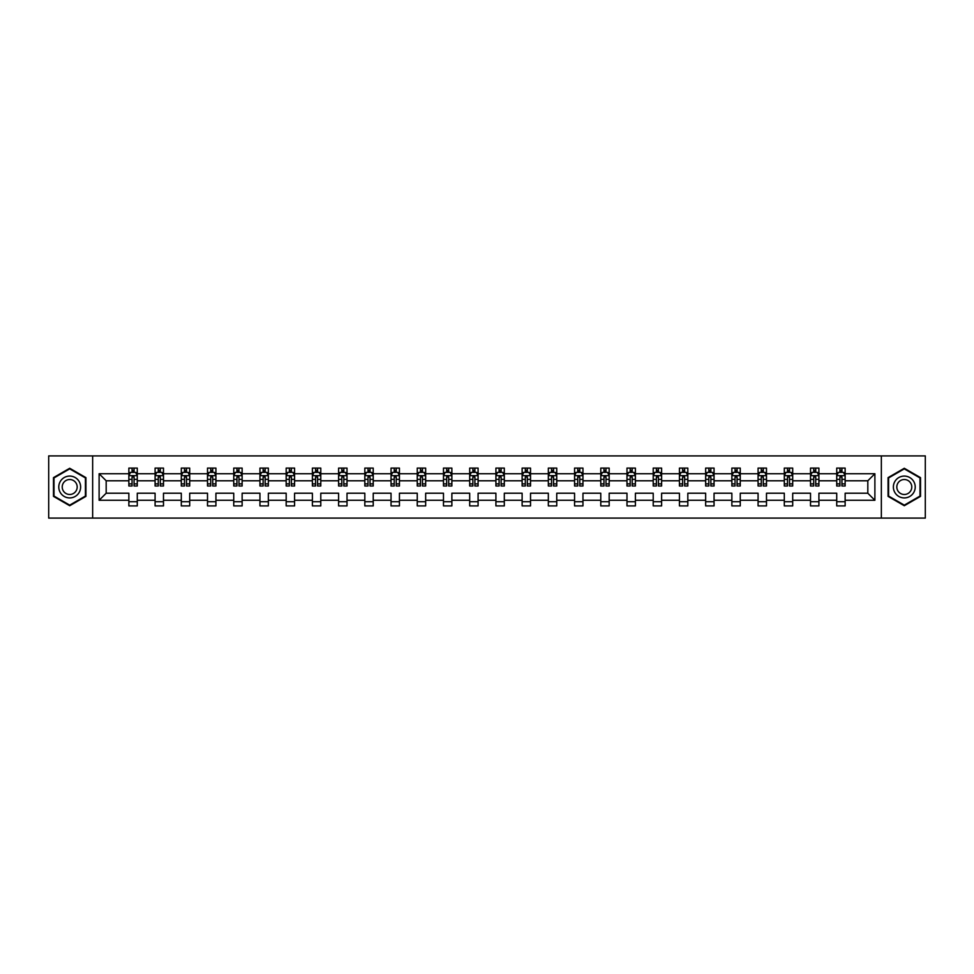 <?xml version="1.0" encoding="UTF-8"?>
<svg xmlns="http://www.w3.org/2000/svg" width="974" height="974" viewBox="0 0 974 974"><rect width="100%" height="100%" fill="white"/><g stroke="black" fill="none" stroke-linecap="round" stroke-linejoin="round"><path stroke-width="1.46" d="M881.348 518.095L925.3 518.095L925.3 455.905L881.348 455.905L881.348 518.095L92.652 518.095L92.652 455.905L48.7 455.905L48.7 518.095L92.652 518.095M845.14 500.271L845.14 493.221L867.822 493.221L874.883 500.271L845.14 500.271L845.14 505.908L836.727 505.908L836.727 500.271L818.915 500.271L818.915 505.908L810.514 505.908L810.514 500.271L792.702 500.271L792.702 505.908L784.301 505.908L784.301 500.271L766.489 500.271L766.489 505.908L758.076 505.908L758.076 500.271L740.264 500.271L740.264 505.908L731.864 505.908L731.864 500.271L714.052 500.271L714.052 505.908L705.651 505.908L705.651 500.271L687.827 500.271L687.827 505.908L679.426 505.908L679.426 500.271L661.614 500.271L661.614 505.908L653.213 505.908L653.213 500.271L635.401 500.271L635.401 505.908L626.988 505.908L626.988 500.271L609.176 500.271L609.176 505.908L600.775 505.908L600.775 500.271L582.963 500.271L582.963 505.908L574.563 505.908L574.563 500.271L556.751 500.271L556.751 505.908L548.338 505.908L548.338 500.271L530.526 500.271L530.526 505.908L522.125 505.908L522.125 500.271L504.313 500.271L504.313 505.908L495.912 505.908L495.912 500.271L478.088 500.271L478.088 505.908L469.687 505.908L469.687 500.271L451.875 500.271L451.875 505.908L443.474 505.908L443.474 500.271L425.662 500.271L425.662 505.908L417.249 505.908L417.249 500.271L399.437 500.271L399.437 505.908L391.037 505.908L391.037 500.271L373.225 500.271L373.225 505.908L364.824 505.908L364.824 500.271L347.012 500.271L347.012 505.908L338.599 505.908L338.599 500.271L320.787 500.271L320.787 505.908L312.386 505.908L312.386 500.271L294.574 500.271L294.574 505.908L286.173 505.908L286.173 500.271L268.349 500.271L268.349 505.908L259.948 505.908L259.948 500.271L242.136 500.271L242.136 505.908L233.736 505.908L233.736 500.271L215.924 500.271L215.924 505.908L207.511 505.908L207.511 500.271L189.699 500.271L189.699 505.908L181.298 505.908L181.298 500.271L163.486 500.271L163.486 505.908L155.085 505.908L155.085 500.271L137.273 500.271L137.273 505.908L128.86 505.908L128.86 500.271L99.117 500.271L99.117 473.729L128.86 473.729L128.86 468.092L137.273 468.092L137.273 473.729L155.085 473.729L155.085 468.092L163.486 468.092L163.486 473.729L181.298 473.729L181.298 468.092L189.699 468.092L189.699 473.729L207.511 473.729L207.511 468.092L215.924 468.092L215.924 473.729L233.736 473.729L233.736 468.092L242.136 468.092L242.136 473.729L259.948 473.729L259.948 468.092L268.349 468.092L268.349 473.729L286.173 473.729L286.173 468.092L294.574 468.092L294.574 473.729L312.386 473.729L312.386 468.092L320.787 468.092L320.787 473.729L338.599 473.729L338.599 468.092L347.012 468.092L347.012 473.729L364.824 473.729L364.824 468.092L373.225 468.092L373.225 473.729L391.037 473.729L391.037 468.092L399.437 468.092L399.437 473.729L417.249 473.729L417.249 468.092L425.662 468.092L425.662 473.729L443.474 473.729L443.474 468.092L451.875 468.092L451.875 473.729L469.687 473.729L469.687 468.092L478.088 468.092L478.088 473.729L495.912 473.729L495.912 468.092L504.313 468.092L504.313 473.729L522.125 473.729L522.125 468.092L530.526 468.092L530.526 473.729L548.338 473.729L548.338 468.092L556.751 468.092L556.751 473.729L574.563 473.729L574.563 468.092L582.963 468.092L582.963 473.729L600.775 473.729L600.775 468.092L609.176 468.092L609.176 473.729L626.988 473.729L626.988 468.092L635.401 468.092L635.401 473.729L653.213 473.729L653.213 468.092L661.614 468.092L661.614 473.729L679.426 473.729L679.426 468.092L687.827 468.092L687.827 473.729L705.651 473.729L705.651 468.092L714.052 468.092L714.052 473.729L731.864 473.729L731.864 468.092L740.264 468.092L740.264 473.729L758.076 473.729L758.076 468.092L766.489 468.092L766.489 473.729L784.301 473.729L784.301 468.092L792.702 468.092L792.702 473.729L810.514 473.729L810.514 468.092L818.915 468.092L818.915 473.729L836.727 473.729L836.727 468.092L845.14 468.092L845.14 473.729L874.883 473.729L874.883 500.271M881.348 455.905L92.652 455.905M836.727 473.729L836.727 480.779L818.915 480.779L818.915 473.729M818.915 500.271L818.915 493.221L836.727 493.221L836.727 500.271M810.514 473.729L810.514 480.779L792.702 480.779L792.702 473.729M792.702 500.271L792.702 493.221L810.514 493.221L810.514 500.271M784.301 473.729L784.301 480.779L766.489 480.779L766.489 473.729M766.489 500.271L766.489 493.221L784.301 493.221L784.301 500.271M758.076 473.729L758.076 480.779L740.264 480.779L740.264 473.729M740.264 500.271L740.264 493.221L758.076 493.221L758.076 500.271M731.864 473.729L731.864 480.779L714.052 480.779L714.052 473.729M714.052 500.271L714.052 493.221L731.864 493.221L731.864 500.271M705.651 473.729L705.651 480.779L687.827 480.779L687.827 473.729M687.827 500.271L687.827 493.221L705.651 493.221L705.651 500.271M679.426 473.729L679.426 480.779L661.614 480.779L661.614 473.729M661.614 500.271L661.614 493.221L679.426 493.221L679.426 500.271M653.213 473.729L653.213 480.779L635.401 480.779L635.401 473.729M635.401 500.271L635.401 493.221L653.213 493.221L653.213 500.271M626.988 473.729L626.988 480.779L609.176 480.779L609.176 473.729M609.176 500.271L609.176 493.221L626.988 493.221L626.988 500.271M600.775 473.729L600.775 480.779L582.963 480.779L582.963 473.729M582.963 500.271L582.963 493.221L600.775 493.221L600.775 500.271M574.563 473.729L574.563 480.779L556.751 480.779L556.751 473.729M556.751 500.271L556.751 493.221L574.563 493.221L574.563 500.271M548.338 473.729L548.338 480.779L530.526 480.779L530.526 473.729M530.526 500.271L530.526 493.221L548.338 493.221L548.338 500.271M522.125 473.729L522.125 480.779L504.313 480.779L504.313 473.729M504.313 500.271L504.313 493.221L522.125 493.221L522.125 500.271M495.912 473.729L495.912 480.779L478.088 480.779L478.088 473.729M478.088 500.271L478.088 493.221L495.912 493.221L495.912 500.271M469.687 473.729L469.687 480.779L451.875 480.779L451.875 473.729M451.875 500.271L451.875 493.221L469.687 493.221L469.687 500.271M443.474 473.729L443.474 480.779L425.662 480.779L425.662 473.729M425.662 500.271L425.662 493.221L443.474 493.221L443.474 500.271M417.249 473.729L417.249 480.779L399.437 480.779L399.437 473.729M399.437 500.271L399.437 493.221L417.249 493.221L417.249 500.271M391.037 473.729L391.037 480.779L373.225 480.779L373.225 473.729M373.225 500.271L373.225 493.221L391.037 493.221L391.037 500.271M364.824 473.729L364.824 480.779L347.012 480.779L347.012 473.729M347.012 500.271L347.012 493.221L364.824 493.221L364.824 500.271M338.599 473.729L338.599 480.779L320.787 480.779L320.787 473.729M320.787 500.271L320.787 493.221L338.599 493.221L338.599 500.271M312.386 473.729L312.386 480.779L294.574 480.779L294.574 473.729M294.574 500.271L294.574 493.221L312.386 493.221L312.386 500.271M286.173 473.729L286.173 480.779L268.349 480.779L268.349 473.729M268.349 500.271L268.349 493.221L286.173 493.221L286.173 500.271M259.948 473.729L259.948 480.779L242.136 480.779L242.136 473.729M242.136 500.271L242.136 493.221L259.948 493.221L259.948 500.271M233.736 473.729L233.736 480.779L215.924 480.779L215.924 473.729M215.924 500.271L215.924 493.221L233.736 493.221L233.736 500.271M207.511 473.729L207.511 480.779L189.699 480.779L189.699 473.729M189.699 500.271L189.699 493.221L207.511 493.221L207.511 500.271M181.298 473.729L181.298 480.779L163.486 480.779L163.486 473.729M163.486 500.271L163.486 493.221L181.298 493.221L181.298 500.271M155.085 473.729L155.085 480.779L137.273 480.779L137.273 473.729M137.273 500.271L137.273 493.221L155.085 493.221L155.085 500.271M128.86 473.729L128.86 480.779L106.178 480.779L106.178 493.221L128.86 493.221L128.86 500.271M99.117 473.729L106.178 480.779M867.822 493.221L867.822 480.779L845.14 480.779L845.14 473.729M839.929 472.293L841.938 472.293M813.704 472.293L815.725 472.293M787.491 472.293L789.512 472.293M761.278 472.293L763.287 472.293M735.053 472.293L737.074 472.293M708.841 472.293L710.862 472.293M682.616 472.293L684.637 472.293M656.403 472.293L658.424 472.293M630.19 472.293L632.199 472.293M603.965 472.293L605.986 472.293M577.752 472.293L579.774 472.293M551.54 472.293L553.549 472.293M525.315 472.293L527.336 472.293M499.102 472.293L501.123 472.293M472.877 472.293L474.898 472.293M446.664 472.293L448.685 472.293M420.451 472.293L422.46 472.293M394.227 472.293L396.248 472.293M368.014 472.293L370.035 472.293M341.801 472.293L343.81 472.293M315.576 472.293L317.597 472.293M289.363 472.293L291.384 472.293M263.138 472.293L265.159 472.293M236.925 472.293L238.947 472.293M210.713 472.293L212.722 472.293M184.488 472.293L186.509 472.293M158.275 472.293L160.296 472.293M132.062 472.293L134.071 472.293M128.86 501.707L137.273 501.707M155.085 501.707L163.486 501.707M181.298 501.707L189.699 501.707M207.511 501.707L215.924 501.707M233.736 501.707L242.136 501.707M259.948 501.707L268.349 501.707M286.173 501.707L294.574 501.707M312.386 501.707L320.787 501.707M338.599 501.707L347.012 501.707M364.824 501.707L373.225 501.707M391.037 501.707L399.437 501.707M417.249 501.707L425.662 501.707M443.474 501.707L451.875 501.707M469.687 501.707L478.088 501.707M495.912 501.707L504.313 501.707M522.125 501.707L530.526 501.707M548.338 501.707L556.751 501.707M574.563 501.707L582.963 501.707M600.775 501.707L609.176 501.707M626.988 501.707L635.401 501.707M653.213 501.707L661.614 501.707M679.426 501.707L687.827 501.707M705.651 501.707L714.052 501.707M731.864 501.707L740.264 501.707M758.076 501.707L766.489 501.707M784.301 501.707L792.702 501.707M810.514 501.707L818.915 501.707M836.727 501.707L845.14 501.707M106.178 493.221L99.117 500.271M874.883 473.729L867.822 480.779M85.931 477.637L69.702 468.275L53.485 477.637L53.485 496.363L69.702 505.725L85.931 496.363L85.931 477.637M888.069 477.637L888.069 496.363L904.298 505.725L920.515 496.363L920.515 477.637L904.298 468.275L888.069 477.637M134.071 470.284L132.062 470.284M130.443 472.585L128.86 472.585L128.86 468.092L132.062 468.092L132.062 472.378M128.86 483.883L128.86 485.989L132.062 485.989L132.062 483.883L128.86 483.883L128.86 480.779M137.273 480.779L137.273 485.989L134.071 485.989L134.071 477.004L132.062 477.004L132.062 483.883M135.69 472.585L137.273 472.585L137.273 468.092L134.071 468.092L134.071 472.378M137.273 475.738L135.593 472.378L130.54 472.378L128.86 475.738M160.296 470.284L158.275 470.284M156.656 472.585L155.085 472.585L155.085 468.092L158.275 468.092L158.275 472.378M155.085 483.883L155.085 485.989L158.275 485.989L158.275 483.883L155.085 483.883L155.085 480.779M163.486 480.779L163.486 485.989L160.296 485.989L160.296 477.004L158.275 477.004L158.275 483.883M161.903 472.585L163.486 472.585L163.486 468.092L160.296 468.092L160.296 472.378M163.486 475.738L161.806 472.378L156.765 472.378L155.085 475.738M186.509 470.284L184.488 470.284M182.881 472.585L181.298 472.585L181.298 468.092L184.488 468.092L184.488 472.378M181.298 483.883L181.298 485.989L184.488 485.989L184.488 483.883L181.298 483.883L181.298 480.779M189.699 480.779L189.699 485.989L186.509 485.989L186.509 477.004L184.488 477.004L184.488 483.883M188.128 472.585L189.699 472.585L189.699 468.092L186.509 468.092L186.509 472.378M189.699 475.738L188.019 472.378L182.978 472.378L181.298 475.738M60.242 481.533A10.921 10.921 0 0 0 64.247 496.46A10.921 10.921 0 0 0 79.162 492.467A10.921 10.921 0 0 0 75.168 477.54A10.921 10.921 0 0 0 60.242 481.533M63.225 483.262A7.475 7.475 0 0 0 65.964 493.477A7.475 7.475 0 0 0 76.179 490.738A7.475 7.475 0 0 0 73.452 480.523A7.475 7.475 0 0 0 63.225 483.262M85.42 477.93L85.42 496.07L69.702 505.141L53.996 496.07L53.996 477.93L69.702 468.859L85.42 477.93M894.838 481.533A10.921 10.921 0 0 0 898.832 496.46A10.921 10.921 0 0 0 913.758 492.467A10.921 10.921 0 0 0 909.753 477.54A10.921 10.921 0 0 0 894.838 481.533M897.821 483.262A7.475 7.475 0 0 0 900.548 493.477A7.475 7.475 0 0 0 910.775 490.738A7.475 7.475 0 0 0 908.036 480.523A7.475 7.475 0 0 0 897.821 483.262M920.004 477.93L920.004 496.07L904.298 505.141L888.58 496.07L888.58 477.93L904.298 468.859L920.004 477.93M212.722 470.284L210.713 470.284M209.093 472.585L207.511 472.585L207.511 468.092L210.713 468.092L210.713 472.378M207.511 483.883L207.511 485.989L210.713 485.989L210.713 483.883L207.511 483.883L207.511 480.779M215.924 480.779L215.924 485.989L212.722 485.989L212.722 477.004L210.713 477.004L210.713 483.883M214.341 472.585L215.924 472.585L215.924 468.092L212.722 468.092L212.722 472.378M215.924 475.738L214.243 472.378L209.203 472.378L207.511 475.738M238.947 470.284L236.925 470.284M235.318 472.585L233.736 472.585L233.736 468.092L236.925 468.092L236.925 472.378M233.736 483.883L233.736 485.989L236.925 485.989L236.925 483.883L233.736 483.883L233.736 480.779M242.136 480.779L242.136 485.989L238.947 485.989L238.947 477.004L236.925 477.004L236.925 483.883M240.554 472.585L242.136 472.585L242.136 468.092L238.947 468.092L238.947 472.378M242.136 475.738L240.456 472.378L235.416 472.378L233.736 475.738M265.159 470.284L263.138 470.284M261.531 472.585L259.948 472.585L259.948 468.092L263.138 468.092L263.138 472.378M259.948 483.883L259.948 485.989L263.138 485.989L263.138 483.883L259.948 483.883L259.948 480.779M268.349 480.779L268.349 485.989L265.159 485.989L265.159 477.004L263.138 477.004L263.138 483.883M266.779 472.585L268.349 472.585L268.349 468.092L265.159 468.092L265.159 472.378M268.349 475.738L266.669 472.378L261.629 472.378L259.948 475.738M291.384 470.284L289.363 470.284M287.744 472.585L286.173 472.585L286.173 468.092L289.363 468.092L289.363 472.378M286.173 483.883L286.173 485.989L289.363 485.989L289.363 483.883L286.173 483.883L286.173 480.779M294.574 480.779L294.574 485.989L291.384 485.989L291.384 477.004L289.363 477.004L289.363 483.883M292.991 472.585L294.574 472.585L294.574 468.092L291.384 468.092L291.384 472.378M294.574 475.738L292.894 472.378L287.854 472.378L286.173 475.738M317.597 470.284L315.576 470.284M313.969 472.585L312.386 472.585L312.386 468.092L315.576 468.092L315.576 472.378M312.386 483.883L312.386 485.989L315.576 485.989L315.576 483.883L312.386 483.883L312.386 480.779M320.787 480.779L320.787 485.989L317.597 485.989L317.597 477.004L315.576 477.004L315.576 483.883M319.204 472.585L320.787 472.585L320.787 468.092L317.597 468.092L317.597 472.378M320.787 475.738L319.107 472.378L314.066 472.378L312.386 475.738M343.81 470.284L341.801 470.284M340.182 472.585L338.599 472.585L338.599 468.092L341.801 468.092L341.801 472.378M338.599 483.883L338.599 485.989L341.801 485.989L341.801 483.883L338.599 483.883L338.599 480.779M347.012 480.779L347.012 485.989L343.81 485.989L343.81 477.004L341.801 477.004L341.801 483.883M345.429 472.585L347.012 472.585L347.012 468.092L343.81 468.092L343.81 472.378M347.012 475.738L345.32 472.378L340.279 472.378L338.599 475.738M370.035 470.284L368.014 470.284M366.394 472.585L364.824 472.585L364.824 468.092L368.014 468.092L368.014 472.378M364.824 483.883L364.824 485.989L368.014 485.989L368.014 483.883L364.824 483.883L364.824 480.779M373.225 480.779L373.225 485.989L370.035 485.989L370.035 477.004L368.014 477.004L368.014 483.883M371.642 472.585L373.225 472.585L373.225 468.092L370.035 468.092L370.035 472.378M373.225 475.738L371.544 472.378L366.504 472.378L364.824 475.738M396.248 470.284L394.227 470.284M392.619 472.585L391.037 472.585L391.037 468.092L394.227 468.092L394.227 472.378M391.037 483.883L391.037 485.989L394.227 485.989L394.227 483.883L391.037 483.883L391.037 480.779M399.437 480.779L399.437 485.989L396.248 485.989L396.248 477.004L394.227 477.004L394.227 483.883M397.867 472.585L399.437 472.585L399.437 468.092L396.248 468.092L396.248 472.378M399.437 475.738L397.757 472.378L392.717 472.378L391.037 475.738M422.46 470.284L420.451 470.284M418.832 472.585L417.249 472.585L417.249 468.092L420.451 468.092L420.451 472.378M417.249 483.883L417.249 485.989L420.451 485.989L420.451 483.883L417.249 483.883L417.249 480.779M425.662 480.779L425.662 485.989L422.46 485.989L422.46 477.004L420.451 477.004L420.451 483.883M424.08 472.585L425.662 472.585L425.662 468.092L422.46 468.092L422.46 472.378M425.662 475.738L423.982 472.378L418.942 472.378L417.249 475.738M448.685 470.284L446.664 470.284M445.057 472.585L443.474 472.585L443.474 468.092L446.664 468.092L446.664 472.378M443.474 483.883L443.474 485.989L446.664 485.989L446.664 483.883L443.474 483.883L443.474 480.779M451.875 480.779L451.875 485.989L448.685 485.989L448.685 477.004L446.664 477.004L446.664 483.883M450.292 472.585L451.875 472.585L451.875 468.092L448.685 468.092L448.685 472.378M451.875 475.738L450.195 472.378L445.155 472.378L443.474 475.738M474.898 470.284L472.877 470.284M471.27 472.585L469.687 472.585L469.687 468.092L472.877 468.092L472.877 472.378M469.687 483.883L469.687 485.989L472.877 485.989L472.877 483.883L469.687 483.883L469.687 480.779M478.088 480.779L478.088 485.989L474.898 485.989L474.898 477.004L472.877 477.004L472.877 483.883M476.517 472.585L478.088 472.585L478.088 468.092L474.898 468.092L474.898 472.378M478.088 475.738L476.408 472.378L471.367 472.378L469.687 475.738M501.123 470.284L499.102 470.284M497.483 472.585L495.912 472.585L495.912 468.092L499.102 468.092L499.102 472.378M495.912 483.883L495.912 485.989L499.102 485.989L499.102 483.883L495.912 483.883L495.912 480.779M504.313 480.779L504.313 485.989L501.123 485.989L501.123 477.004L499.102 477.004L499.102 483.883M502.73 472.585L504.313 472.585L504.313 468.092L501.123 468.092L501.123 472.378M504.313 475.738L502.633 472.378L497.592 472.378L495.912 475.738M527.336 470.284L525.315 470.284M523.708 472.585L522.125 472.585L522.125 468.092L525.315 468.092L525.315 472.378M522.125 483.883L522.125 485.989L525.315 485.989L525.315 483.883L522.125 483.883L522.125 480.779M530.526 480.779L530.526 485.989L527.336 485.989L527.336 477.004L525.315 477.004L525.315 483.883M528.943 472.585L530.526 472.585L530.526 468.092L527.336 468.092L527.336 472.378M530.526 475.738L528.845 472.378L523.805 472.378L522.125 475.738M553.549 470.284L551.54 470.284M549.92 472.585L548.338 472.585L548.338 468.092L551.54 468.092L551.54 472.378M548.338 483.883L548.338 485.989L551.54 485.989L551.54 483.883L548.338 483.883L548.338 480.779M556.751 480.779L556.751 485.989L553.549 485.989L553.549 477.004L551.54 477.004L551.54 483.883M555.168 472.585L556.751 472.585L556.751 468.092L553.549 468.092L553.549 472.378M556.751 475.738L555.058 472.378L550.018 472.378L548.338 475.738M579.774 470.284L577.752 470.284M576.133 472.585L574.563 472.585L574.563 468.092L577.752 468.092L577.752 472.378M574.563 483.883L574.563 485.989L577.752 485.989L577.752 483.883L574.563 483.883L574.563 480.779M582.963 480.779L582.963 485.989L579.774 485.989L579.774 477.004L577.752 477.004L577.752 483.883M581.381 472.585L582.963 472.585L582.963 468.092L579.774 468.092L579.774 472.378M582.963 475.738L581.283 472.378L576.243 472.378L574.563 475.738M605.986 470.284L603.965 470.284M602.358 472.585L600.775 472.585L600.775 468.092L603.965 468.092L603.965 472.378M600.775 483.883L600.775 485.989L603.965 485.989L603.965 483.883L600.775 483.883L600.775 480.779M609.176 480.779L609.176 485.989L605.986 485.989L605.986 477.004L603.965 477.004L603.965 483.883M607.606 472.585L609.176 472.585L609.176 468.092L605.986 468.092L605.986 472.378M609.176 475.738L607.496 472.378L602.456 472.378L600.775 475.738M632.199 470.284L630.19 470.284M628.571 472.585L626.988 472.585L626.988 468.092L630.19 468.092L630.19 472.378M626.988 483.883L626.988 485.989L630.19 485.989L630.19 483.883L626.988 483.883L626.988 480.779M635.401 480.779L635.401 485.989L632.199 485.989L632.199 477.004L630.19 477.004L630.19 483.883M633.818 472.585L635.401 472.585L635.401 468.092L632.199 468.092L632.199 472.378M635.401 475.738L633.721 472.378L628.68 472.378L626.988 475.738M658.424 470.284L656.403 470.284M654.796 472.585L653.213 472.585L653.213 468.092L656.403 468.092L656.403 472.378M653.213 483.883L653.213 485.989L656.403 485.989L656.403 483.883L653.213 483.883L653.213 480.779M661.614 480.779L661.614 485.989L658.424 485.989L658.424 477.004L656.403 477.004L656.403 483.883M660.031 472.585L661.614 472.585L661.614 468.092L658.424 468.092L658.424 472.378M661.614 475.738L659.934 472.378L654.893 472.378L653.213 475.738M684.637 470.284L682.616 470.284M681.009 472.585L679.426 472.585L679.426 468.092L682.616 468.092L682.616 472.378M679.426 483.883L679.426 485.989L682.616 485.989L682.616 483.883L679.426 483.883L679.426 480.779M687.827 480.779L687.827 485.989L684.637 485.989L684.637 477.004L682.616 477.004L682.616 483.883M686.256 472.585L687.827 472.585L687.827 468.092L684.637 468.092L684.637 472.378M687.827 475.738L686.146 472.378L681.106 472.378L679.426 475.738M710.862 470.284L708.841 470.284M707.221 472.585L705.651 472.585L705.651 468.092L708.841 468.092L708.841 472.378M705.651 483.883L705.651 485.989L708.841 485.989L708.841 483.883L705.651 483.883L705.651 480.779M714.052 480.779L714.052 485.989L710.862 485.989L710.862 477.004L708.841 477.004L708.841 483.883M712.469 472.585L714.052 472.585L714.052 468.092L710.862 468.092L710.862 472.378M714.052 475.738L712.371 472.378L707.331 472.378L705.651 475.738M737.074 470.284L735.053 470.284M733.446 472.585L731.864 472.585L731.864 468.092L735.053 468.092L735.053 472.378M731.864 483.883L731.864 485.989L735.053 485.989L735.053 483.883L731.864 483.883L731.864 480.779M740.264 480.779L740.264 485.989L737.074 485.989L737.074 477.004L735.053 477.004L735.053 483.883M738.682 472.585L740.264 472.585L740.264 468.092L737.074 468.092L737.074 472.378M740.264 475.738L738.584 472.378L733.544 472.378L731.864 475.738M763.287 470.284L761.278 470.284M759.659 472.585L758.076 472.585L758.076 468.092L761.278 468.092L761.278 472.378M758.076 483.883L758.076 485.989L761.278 485.989L761.278 483.883L758.076 483.883L758.076 480.779M766.489 480.779L766.489 485.989L763.287 485.989L763.287 477.004L761.278 477.004L761.278 483.883M764.907 472.585L766.489 472.585L766.489 468.092L763.287 468.092L763.287 472.378M766.489 475.738L764.797 472.378L759.757 472.378L758.076 475.738M789.512 470.284L787.491 470.284M785.872 472.585L784.301 472.585L784.301 468.092L787.491 468.092L787.491 472.378M784.301 483.883L784.301 485.989L787.491 485.989L787.491 483.883L784.301 483.883L784.301 480.779M792.702 480.779L792.702 485.989L789.512 485.989L789.512 477.004L787.491 477.004L787.491 483.883M791.119 472.585L792.702 472.585L792.702 468.092L789.512 468.092L789.512 472.378M792.702 475.738L791.022 472.378L785.981 472.378L784.301 475.738M815.725 470.284L813.704 470.284M812.097 472.585L810.514 472.585L810.514 468.092L813.704 468.092L813.704 472.378M810.514 483.883L810.514 485.989L813.704 485.989L813.704 483.883L810.514 483.883L810.514 480.779M818.915 480.779L818.915 485.989L815.725 485.989L815.725 477.004L813.704 477.004L813.704 483.883M817.344 472.585L818.915 472.585L818.915 468.092L815.725 468.092L815.725 472.378M818.915 475.738L817.235 472.378L812.194 472.378L810.514 475.738M841.938 470.284L839.929 470.284M838.31 472.585L836.727 472.585L836.727 468.092L839.929 468.092L839.929 472.378M836.727 483.883L836.727 485.989L839.929 485.989L839.929 483.883L836.727 483.883L836.727 480.779M845.14 480.779L845.14 485.989L841.938 485.989L841.938 477.004L839.929 477.004L839.929 483.883M843.557 472.585L845.14 472.585L845.14 468.092L841.938 468.092L841.938 472.378M845.14 475.738L843.46 472.378L838.407 472.378L836.727 475.738M137.224 475.653L128.909 475.653M137.273 483.883L134.071 483.883M132.062 479.378L128.86 479.378M137.273 479.378L134.071 479.378M134.071 471.343L132.062 471.343M163.437 475.653L155.122 475.653M163.486 483.883L160.296 483.883M158.275 479.378L155.085 479.378M163.486 479.378L160.296 479.378M160.296 471.343L158.275 471.343M189.662 475.653L181.347 475.653M189.699 483.883L186.509 483.883M184.488 479.378L181.298 479.378M189.699 479.378L186.509 479.378M186.509 471.343L184.488 471.343M215.875 475.653L207.559 475.653M215.924 483.883L212.722 483.883M210.713 479.378L207.511 479.378M215.924 479.378L212.722 479.378M212.722 471.343L210.713 471.343M242.1 475.653L233.772 475.653M242.136 483.883L238.947 483.883M236.925 479.378L233.736 479.378M242.136 479.378L238.947 479.378M238.947 471.343L236.925 471.343M268.313 475.653L259.997 475.653M268.349 483.883L265.159 483.883M263.138 479.378L259.948 479.378M268.349 479.378L265.159 479.378M265.159 471.343L263.138 471.343M294.525 475.653L286.21 475.653M294.574 483.883L291.384 483.883M289.363 479.378L286.173 479.378M294.574 479.378L291.384 479.378M291.384 471.343L289.363 471.343M320.75 475.653L312.423 475.653M320.787 483.883L317.597 483.883M315.576 479.378L312.386 479.378M320.787 479.378L317.597 479.378M317.597 471.343L315.576 471.343M346.963 475.653L338.648 475.653M347.012 483.883L343.81 483.883M341.801 479.378L338.599 479.378M347.012 479.378L343.81 479.378M343.81 471.343L341.801 471.343M373.176 475.653L364.86 475.653M373.225 483.883L370.035 483.883M368.014 479.378L364.824 479.378M373.225 479.378L370.035 479.378M370.035 471.343L368.014 471.343M399.401 475.653L391.085 475.653M399.437 483.883L396.248 483.883M394.227 479.378L391.037 479.378M399.437 479.378L396.248 479.378M396.248 471.343L394.227 471.343M425.614 475.653L417.298 475.653M425.662 483.883L422.46 483.883M420.451 479.378L417.249 479.378M425.662 479.378L422.46 479.378M422.46 471.343L420.451 471.343M451.839 475.653L443.511 475.653M451.875 483.883L448.685 483.883M446.664 479.378L443.474 479.378M451.875 479.378L448.685 479.378M448.685 471.343L446.664 471.343M478.051 475.653L469.736 475.653M478.088 483.883L474.898 483.883M472.877 479.378L469.687 479.378M478.088 479.378L474.898 479.378M474.898 471.343L472.877 471.343M504.264 475.653L495.949 475.653M504.313 483.883L501.123 483.883M499.102 479.378L495.912 479.378M504.313 479.378L501.123 479.378M501.123 471.343L499.102 471.343M530.489 475.653L522.161 475.653M530.526 483.883L527.336 483.883M525.315 479.378L522.125 479.378M530.526 479.378L527.336 479.378M527.336 471.343L525.315 471.343M556.702 475.653L548.386 475.653M556.751 483.883L553.549 483.883M551.54 479.378L548.338 479.378M556.751 479.378L553.549 479.378M553.549 471.343L551.54 471.343M582.915 475.653L574.599 475.653M582.963 483.883L579.774 483.883M577.752 479.378L574.563 479.378M582.963 479.378L579.774 479.378M579.774 471.343L577.752 471.343M609.14 475.653L600.824 475.653M609.176 483.883L605.986 483.883M603.965 479.378L600.775 479.378M609.176 479.378L605.986 479.378M605.986 471.343L603.965 471.343M635.352 475.653L627.037 475.653M635.401 483.883L632.199 483.883M630.19 479.378L626.988 479.378M635.401 479.378L632.199 479.378M632.199 471.343L630.19 471.343M661.577 475.653L653.25 475.653M661.614 483.883L658.424 483.883M656.403 479.378L653.213 479.378M661.614 479.378L658.424 479.378M658.424 471.343L656.403 471.343M687.79 475.653L679.475 475.653M687.827 483.883L684.637 483.883M682.616 479.378L679.426 479.378M687.827 479.378L684.637 479.378M684.637 471.343L682.616 471.343M714.003 475.653L705.687 475.653M714.052 483.883L710.862 483.883M708.841 479.378L705.651 479.378M714.052 479.378L710.862 479.378M710.862 471.343L708.841 471.343M740.228 475.653L731.9 475.653M740.264 483.883L737.074 483.883M735.053 479.378L731.864 479.378M740.264 479.378L737.074 479.378M737.074 471.343L735.053 471.343M766.441 475.653L758.125 475.653M766.489 483.883L763.287 483.883M761.278 479.378L758.076 479.378M766.489 479.378L763.287 479.378M763.287 471.343L761.278 471.343M792.653 475.653L784.338 475.653M792.702 483.883L789.512 483.883M787.491 479.378L784.301 479.378M792.702 479.378L789.512 479.378M789.512 471.343L787.491 471.343M818.878 475.653L810.563 475.653M818.915 483.883L815.725 483.883M813.704 479.378L810.514 479.378M818.915 479.378L815.725 479.378M815.725 471.343L813.704 471.343M845.091 475.653L836.776 475.653M845.14 483.883L841.938 483.883M839.929 479.378L836.727 479.378M845.14 479.378L841.938 479.378M841.938 471.343L839.929 471.343"/></g></svg>
